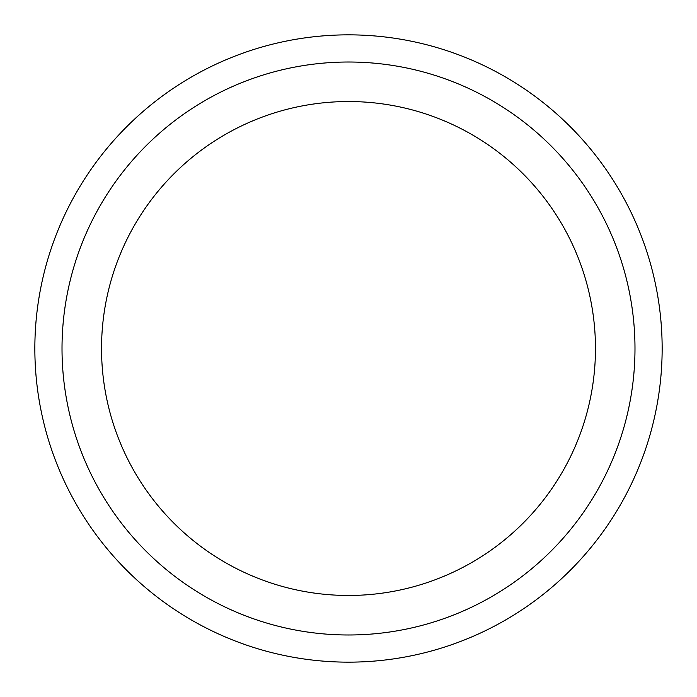<?xml version="1.0" encoding="UTF-8"?>
<svg xmlns="http://www.w3.org/2000/svg" width="697" height="697" viewBox="0 0 697 697"><rect width="100%" height="100%" fill="white"/><g stroke="black" fill="none" stroke-linecap="round" stroke-linejoin="round"><path stroke-width="1.05" d="M348.5 101.535A246.965 246.965 0 0 0 101.535 348.5A246.965 246.965 0 0 0 348.5 595.465A246.965 246.965 0 0 0 595.465 348.5A246.965 246.965 0 0 0 348.5 101.535M348.5 62.016A286.484 286.484 0 0 0 62.016 348.5A286.484 286.484 0 0 0 348.5 634.984A286.484 286.484 0 0 0 634.984 348.5A286.484 286.484 0 0 0 348.5 62.016M348.5 662.15A313.65 313.65 0 0 0 662.15 348.5A313.65 313.65 0 0 0 348.5 34.85A313.65 313.65 0 0 0 34.85 348.5A313.65 313.65 0 0 0 348.5 662.15"/></g></svg>
